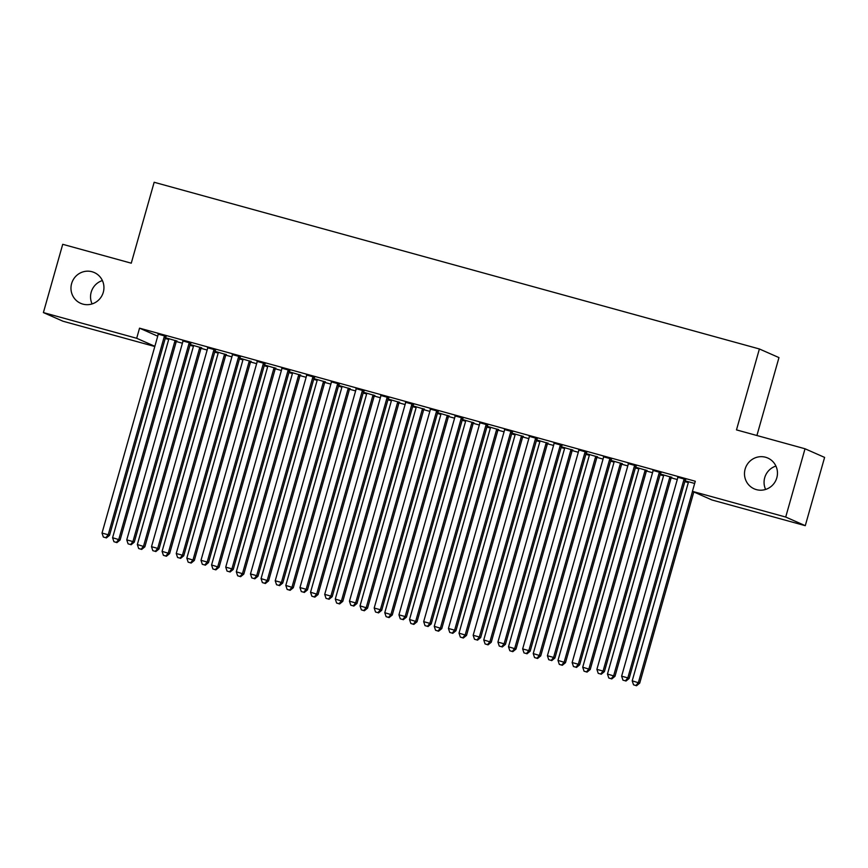 <?xml version="1.0" encoding="UTF-8"?>
<svg xmlns="http://www.w3.org/2000/svg" width="868" height="868" viewBox="0 0 868 868"><rect width="100%" height="100%" fill="white"/><g stroke="black" fill="none" stroke-linecap="round" stroke-linejoin="round"><path stroke-width="1.3" d="M92.084 303.919A16.828 16.416 113.8 0 1 102.391 280.559M103.292 292.288A16.828 16.416 113.8 0 1 80.659 303.323A16.828 16.416 113.8 0 1 71.621 283.565A16.828 16.416 113.8 0 1 94.243 272.53A16.828 16.416 113.8 0 1 103.292 292.288M765.609 489.433A16.828 16.416 113.8 0 1 775.916 466.073M776.817 477.801A16.828 16.416 113.8 0 1 754.183 488.836A16.828 16.416 113.8 0 1 745.135 469.078A16.828 16.416 113.8 0 1 767.768 458.033A16.828 16.416 113.8 0 1 776.817 477.801M165.235 338.487L168.652 339.431M176.378 341.558L182.41 343.218M189.973 345.301L193.39 346.245M201.116 348.372L207.148 350.032M214.721 352.115L218.139 353.059M225.864 355.186L231.897 356.846M239.459 358.929L242.877 359.873M250.602 361.999L256.646 363.659M264.208 365.743L267.626 366.687M275.351 368.813L281.384 370.484M288.946 372.567L292.364 373.5M300.089 375.627L306.133 377.298M313.695 379.381L317.113 380.325M324.838 382.452L330.871 384.112M338.433 386.195L341.862 387.139M349.576 389.265L355.62 390.925M363.182 393.009L366.6 393.953M374.325 396.079L380.358 397.739M387.92 399.822L391.349 400.766M399.063 402.893L405.106 404.553M412.669 406.636L416.087 407.58M423.812 409.707L429.844 411.367M437.407 413.45L440.836 414.394M448.55 416.521L454.593 418.181M462.156 420.275L465.574 421.208M473.299 423.334L479.331 425.005M486.894 427.089L490.322 428.022M498.037 430.159L504.08 431.819M511.643 433.902L515.06 434.846M522.786 436.973L528.818 438.633M536.391 440.716L539.809 441.66M547.524 443.787L553.567 445.447M561.129 447.53L564.547 448.474M572.272 450.601L578.305 452.261M585.878 454.344L589.296 455.288M597.01 457.414L603.054 459.074M610.616 461.158L614.034 462.101M621.759 464.228L627.792 465.888M635.365 467.971L638.783 468.915M646.508 471.042L652.541 472.702M660.103 474.796L663.521 475.729M671.246 477.856L677.279 479.527M684.852 481.61L688.27 482.543M154.808 346.516L62.973 321.225L43.4 312.589L136.688 338.281L154.862 346.31M756.907 435.519L778.965 357.594L759.391 348.969L154.157 182.269L131.263 263.188L62.724 244.309L43.4 312.589M759.391 348.969L736.487 429.888L805.027 448.767L824.6 457.403L805.276 525.683L711.999 499.99L692.425 491.353L785.714 517.046L805.276 525.683M201.506 347.84L190.201 344.509M193.369 345.605L190.168 344.639M190.927 343.175L182.79 340.94M250.993 361.479L239.687 358.137M242.856 359.233L239.655 358.267M240.414 356.802L232.277 354.567M300.48 375.106L289.174 371.775M292.342 372.86L289.142 371.895M289.901 370.441L281.764 368.195M349.967 388.734L338.661 385.403M341.829 386.499L338.629 385.522M339.388 384.068L331.25 381.822M399.454 402.361L388.148 399.03M391.316 400.126L388.115 399.161M388.875 397.696L380.737 395.461M448.94 416L437.635 412.658M440.803 413.754L437.602 412.788M438.362 411.324L430.224 409.088M498.427 429.627L487.122 426.296M490.29 427.381L487.089 426.416M487.849 424.962L479.711 422.716M547.914 443.255L536.608 439.924M539.777 441.02L536.576 440.043M537.335 438.59L529.198 436.344M597.401 456.883L586.095 453.552M589.264 454.648L586.063 453.682M586.822 452.217L578.685 449.982M646.888 470.521L635.582 467.179M638.75 468.275L635.55 467.309M636.309 465.856L628.172 463.61M688.237 481.903L685.036 480.937M694.66 483.454L685.069 480.818M685.796 479.483L677.669 477.237M692.425 491.353L695.29 481.241L139.542 328.169L157.726 336.187M661.058 472.669L652.92 470.423M671.637 477.335L660.331 473.993M663.499 475.089L660.288 474.123M611.571 459.031L603.434 456.796M622.15 463.696L610.844 460.365M614.012 461.461L610.801 460.496M562.084 445.403L553.947 443.168M572.663 450.069L561.357 446.738M564.525 447.834L561.314 446.868M512.597 431.776L504.46 429.53M523.176 436.441L511.87 433.11M515.039 434.195L511.827 433.23M463.111 418.148L454.973 415.902M473.689 422.814L462.384 419.472M465.552 420.568L462.34 419.602M413.624 404.51L405.486 402.275M424.202 409.175L412.897 405.844M416.065 406.94L412.853 405.974M364.137 390.882L355.999 388.647M374.716 395.548L363.41 392.217M366.578 393.312L363.366 392.347M314.65 377.254L306.512 375.009M325.229 381.92L313.923 378.589M317.091 379.674L313.88 378.708M265.163 363.627L257.026 361.381M275.731 368.292L264.425 364.951M267.604 366.046L264.393 365.081M215.665 349.988L207.539 347.753M226.244 354.654L214.938 351.323M218.118 352.419L214.906 351.453M166.179 336.361L158.052 334.126M176.757 341.026L165.452 337.695M168.631 338.791L165.419 337.826M805.027 448.767L785.714 517.046M139.542 328.169L136.688 338.281M684.472 478.897L684.223 479.223A2.626 2.561 -66.2 0 0 683.778 480.123L627.824 677.886L621.629 676.183L677.593 478.42A2.626 2.561 -66.2 0 0 677.68 477.422L677.637 477.009M685.937 479.299L685.546 479.809A2.626 2.561 -66.2 0 0 685.102 480.709L629.137 678.472L627.824 677.886L625.427 680.837L622.953 680.154L625.427 680.837M625.958 681.065L629.137 678.472M621.629 676.183L622.953 680.154M688.215 481.686L688.259 482.087A2.626 2.561 113.8 0 1 688.172 483.085L632.208 680.848L639.716 683.138L693.814 491.972M636.005 685.503L633.531 684.819L636.537 685.731L636.005 685.503L638.392 682.552L692.49 491.386M633.531 684.819L632.208 680.848M639.716 683.138L636.537 685.731M659.734 472.084L659.485 472.409A2.626 2.561 -66.2 0 0 659.04 473.31L603.076 671.072L596.891 669.369L652.855 471.606A2.626 2.561 -66.2 0 0 652.942 470.608L652.899 470.196M661.188 472.485L660.808 472.995A2.626 2.561 -66.2 0 0 660.364 473.895L604.399 671.648L603.076 671.072L600.689 674.024L598.215 673.34L600.689 674.024M601.22 674.252L604.399 671.648M596.891 669.369L598.215 673.34M634.985 465.27L634.736 465.595A2.626 2.561 -66.2 0 0 634.291 466.496L578.327 664.259L572.142 662.555L628.106 464.792A2.626 2.561 -66.2 0 0 628.193 463.794L628.15 463.382M636.45 465.671L636.06 466.181A2.626 2.561 -66.2 0 0 635.615 467.071L579.65 664.834L578.327 664.259L575.94 667.21L573.466 666.526L575.94 667.21M576.471 667.438L579.65 664.834M572.142 662.555L573.466 666.526M663.477 474.861L663.521 475.273A2.626 2.561 113.8 0 1 663.434 476.272L607.47 674.035L614.978 676.313L670.942 478.561A2.626 2.561 113.8 0 1 671.387 477.66L671.767 477.15M611.267 678.689L608.793 678.006L611.799 678.917L611.267 678.689L613.654 675.738L669.619 477.975A2.626 2.561 113.8 0 1 670.063 477.075L670.313 476.749M608.793 678.006L607.47 674.035M614.978 676.313L611.799 678.917M638.729 468.047L638.772 468.46A2.626 2.561 113.8 0 1 638.685 469.458L582.721 667.221L590.229 669.499L646.193 471.747A2.626 2.561 113.8 0 1 646.638 470.847L647.029 470.337M586.518 671.875L584.045 671.192L587.05 672.103L586.518 671.875L588.905 668.924L644.87 471.161A2.626 2.561 113.8 0 1 645.315 470.261L645.564 469.935M584.045 671.192L582.721 667.221M590.229 669.499L587.05 672.103M610.247 458.456L609.998 458.781A2.626 2.561 -66.2 0 0 609.553 459.682L553.589 657.434L547.404 655.731L603.369 457.978A2.626 2.561 -66.2 0 0 603.455 456.98L603.412 456.568M611.701 458.857L611.322 459.367A2.626 2.561 -66.2 0 0 610.877 460.257L554.912 658.02L553.589 657.434L551.202 660.385L548.728 659.713L551.202 660.385M551.733 660.624L554.912 658.02M547.404 655.731L548.728 659.713M585.499 451.631L585.249 451.968A2.626 2.561 -66.2 0 0 584.804 452.857L528.84 650.62L522.655 648.917L578.62 451.154A2.626 2.561 -66.2 0 0 578.706 450.166L578.663 449.754M586.963 452.044L586.573 452.553A2.626 2.561 -66.2 0 0 586.128 453.443L530.164 651.206L528.84 650.62L526.453 653.571L523.979 652.899L526.453 653.571M526.985 653.81L530.164 651.206M522.655 648.917L523.979 652.899M613.991 461.233L614.034 461.646A2.626 2.561 113.8 0 1 613.936 462.644L557.983 660.396L565.491 662.685L621.445 464.922A2.626 2.561 113.8 0 1 621.9 464.033L622.28 463.523M561.78 665.062L559.307 664.378L562.301 665.289L561.78 665.062L564.167 662.1L620.132 464.347A2.626 2.561 113.8 0 1 620.577 463.447L620.826 463.121M559.307 664.378L557.983 660.396M565.491 662.685L562.301 665.289M589.242 454.42L589.285 454.832A2.626 2.561 113.8 0 1 589.198 455.819L533.234 653.582L540.742 655.872L596.707 458.109A2.626 2.561 113.8 0 1 597.151 457.219L597.542 456.709M537.032 658.237L534.558 657.564L537.563 658.476L537.032 658.237L539.419 655.286L595.383 457.534A2.626 2.561 113.8 0 1 595.828 456.633L596.077 456.308M534.558 657.564L533.234 653.582M540.742 655.872L537.563 658.476M560.761 444.817L560.511 445.154A2.626 2.561 -66.2 0 0 560.066 446.043L504.102 643.806L497.917 642.103L553.871 444.34A2.626 2.561 -66.2 0 0 553.968 443.353L553.925 442.94M562.214 445.219L561.835 445.74A2.626 2.561 -66.2 0 0 561.379 446.629L505.426 644.392L504.102 643.806L501.715 646.758L499.241 646.074L501.715 646.758M502.236 646.996L505.426 644.392M497.917 642.103L499.241 646.074M564.504 447.606L564.547 448.018A2.626 2.561 113.8 0 1 564.45 449.006L508.496 646.769L516.004 649.058L571.958 451.295A2.626 2.561 113.8 0 1 572.413 450.405L572.793 449.884M512.294 651.423L509.82 650.74L512.814 651.662L512.294 651.423L514.681 648.472L570.645 450.709A2.626 2.561 113.8 0 1 571.09 449.819L571.339 449.483M509.82 650.74L508.496 646.769M516.004 649.058L512.814 651.662M536.012 438.004L535.762 438.34A2.626 2.561 -66.2 0 0 535.317 439.23L479.353 636.993L473.168 635.289L529.133 437.526A2.626 2.561 -66.2 0 0 529.22 436.539L529.176 436.127M537.476 438.405L537.086 438.915A2.626 2.561 -66.2 0 0 536.641 439.816L480.677 637.579L479.353 636.993L476.966 639.944L474.492 639.26L476.966 639.944M477.498 640.183L480.677 637.579M473.168 635.289L474.492 639.26M539.755 440.792L539.798 441.204A2.626 2.561 113.8 0 1 539.712 442.192L483.747 639.955L491.255 642.244L547.22 444.481A2.626 2.561 113.8 0 1 547.665 443.591L548.055 443.071M487.545 644.609L485.071 643.926L488.076 644.848L487.545 644.609L489.932 641.658L545.896 443.895A2.626 2.561 113.8 0 1 546.341 443.005L546.59 442.669M485.071 643.926L483.747 639.955M491.255 642.244L488.076 644.848M511.274 431.19L511.024 431.526A2.626 2.561 -66.2 0 0 510.579 432.416L454.615 630.179L448.43 628.475L504.384 430.712A2.626 2.561 -66.2 0 0 504.482 429.714L504.438 429.313M512.728 431.591L512.348 432.101A2.626 2.561 -66.2 0 0 511.892 433.002L455.939 630.765L454.615 630.179L452.228 633.13L449.754 632.446L452.228 633.13M452.749 633.358L455.939 630.765M448.43 628.475L449.754 632.446M515.017 433.978L515.06 434.391A2.626 2.561 113.8 0 1 514.963 435.378L459.009 633.141L466.517 635.43L522.471 437.667A2.626 2.561 113.8 0 1 522.927 436.767L523.306 436.257M462.807 637.796L460.333 637.112L463.328 638.023L462.807 637.796L465.194 634.844L521.158 437.081A2.626 2.561 113.8 0 1 521.603 436.192L521.852 435.855M460.333 637.112L459.009 633.141M466.517 635.43L463.328 638.023M486.525 424.376L486.275 424.702A2.626 2.561 -66.2 0 0 485.83 425.602L429.866 623.365L423.682 621.662L479.646 423.899A2.626 2.561 -66.2 0 0 479.733 422.9L479.689 422.488M487.99 424.777L487.599 425.287A2.626 2.561 -66.2 0 0 487.154 426.188L431.19 623.951L429.866 623.365L427.479 626.316L425.005 625.633L427.479 626.316M428.011 626.544L431.19 623.951M423.682 621.662L425.005 625.633M490.268 427.164L490.311 427.566A2.626 2.561 113.8 0 1 490.225 428.564L434.26 626.327L441.769 628.616L497.733 430.853A2.626 2.561 113.8 0 1 498.178 429.953L498.568 429.443M438.058 630.982L435.584 630.298L438.59 631.21L438.058 630.982L440.445 628.031L496.409 430.268A2.626 2.561 113.8 0 1 496.854 429.378L497.104 429.042M435.584 630.298L434.26 626.327M441.769 628.616L438.59 631.21M461.787 417.562L461.537 417.888A2.626 2.561 -66.2 0 0 461.092 418.788L405.128 616.551L398.944 614.848L454.897 417.085A2.626 2.561 -66.2 0 0 454.995 416.087L454.951 415.674M463.241 417.964L462.861 418.474A2.626 2.561 -66.2 0 0 462.405 419.374L406.452 617.126L405.128 616.551L402.741 619.502L400.267 618.819L402.741 619.502M403.262 619.73L406.452 617.126M398.944 614.848L400.267 618.819M465.53 420.34L465.574 420.752A2.626 2.561 113.8 0 1 465.476 421.75L409.522 619.513L417.031 621.792L472.984 424.04A2.626 2.561 113.8 0 1 473.429 423.139L473.819 422.629M413.32 624.168L410.846 623.484L413.841 624.396L413.32 624.168L415.707 621.217L471.671 423.454A2.626 2.561 113.8 0 1 472.116 422.553L472.366 422.228M410.846 623.484L409.522 619.513M417.031 621.792L413.841 624.396M437.038 410.748L436.788 411.074A2.626 2.561 -66.2 0 0 436.344 411.974L380.379 609.737L374.195 608.034L430.159 410.271A2.626 2.561 -66.2 0 0 430.246 409.273L430.202 408.861M438.503 411.15L438.112 411.66A2.626 2.561 -66.2 0 0 437.667 412.55L381.703 610.312L380.379 609.737L377.992 612.689L375.519 612.005L377.992 612.689M378.524 612.916L381.703 610.312M374.195 608.034L375.519 612.005M440.781 413.526L440.825 413.938A2.626 2.561 113.8 0 1 440.738 414.937L384.774 612.7L392.282 614.978L448.246 417.215A2.626 2.561 113.8 0 1 448.691 416.325L449.081 415.815M388.571 617.354L386.097 616.671L389.103 617.582L388.571 617.354L390.958 614.403L446.922 416.64A2.626 2.561 113.8 0 1 447.367 415.739L447.617 415.414M386.097 616.671L384.774 612.7M392.282 614.978L389.103 617.582M412.3 403.935L412.05 404.26A2.626 2.561 -66.2 0 0 411.606 405.161L355.641 602.913L349.457 601.209L405.41 403.457A2.626 2.561 -66.2 0 0 405.508 402.459L405.464 402.047M413.754 404.336L413.363 404.846A2.626 2.561 -66.2 0 0 412.918 405.736L356.965 603.499L355.641 602.913L353.254 605.864L350.781 605.191L353.254 605.864M353.775 606.103L356.965 603.499M349.457 601.209L350.781 605.191M416.043 406.712L416.076 407.125A2.626 2.561 113.8 0 1 415.989 408.123L360.036 605.875L367.544 608.164L423.497 410.401A2.626 2.561 113.8 0 1 423.942 409.512L424.333 409.002M363.833 610.529L361.359 609.857L364.354 610.768L363.833 610.529L366.22 607.578L422.173 409.826A2.626 2.561 113.8 0 1 422.629 408.926L422.879 408.6M361.359 609.857L360.036 605.875M367.544 608.164L364.354 610.768M387.551 397.11L387.302 397.446A2.626 2.561 -66.2 0 0 386.857 398.336L330.892 596.099L324.708 594.396L380.672 396.633A2.626 2.561 -66.2 0 0 380.759 395.645L380.716 395.233M389.016 397.522L388.625 398.032A2.626 2.561 -66.2 0 0 388.18 398.922L332.216 596.685L330.892 596.099L328.505 599.05L326.032 598.367L328.505 599.05M329.037 599.289L332.216 596.685M324.708 594.396L326.032 598.367M391.294 399.898L391.338 400.311A2.626 2.561 113.8 0 1 391.251 401.298L335.287 599.061L342.795 601.35L398.759 403.587A2.626 2.561 113.8 0 1 399.204 402.698L399.595 402.188M339.084 603.716L336.61 603.043L339.616 603.954L339.084 603.716L341.471 600.764L397.435 403.002A2.626 2.561 113.8 0 1 397.88 402.112L398.13 401.786M336.61 603.043L335.287 599.061M342.795 601.35L339.616 603.954M362.813 390.296L362.564 390.633A2.626 2.561 -66.2 0 0 362.108 391.522L306.154 589.285L299.97 587.582L355.923 389.819A2.626 2.561 -66.2 0 0 356.01 388.831L355.978 388.419M364.267 390.698L363.876 391.218A2.626 2.561 -66.2 0 0 363.432 392.108L307.478 589.871L306.154 589.285L303.767 592.236L301.294 591.553L303.767 592.236M304.288 592.475L307.478 589.871M299.97 587.582L301.294 591.553M366.556 393.085L366.589 393.497A2.626 2.561 113.8 0 1 366.502 394.484L310.549 592.247L318.057 594.537L374.01 396.774A2.626 2.561 113.8 0 1 374.455 395.884L374.846 395.363M314.346 596.902L311.862 596.218L314.867 597.141L314.346 596.902L316.733 593.951L372.687 396.188A2.626 2.561 113.8 0 1 373.142 395.298L373.392 394.962M311.862 596.218L310.549 592.247M318.057 594.537L314.867 597.141M338.064 383.482L337.815 383.819A2.626 2.561 -66.2 0 0 337.37 384.708L281.406 582.471L275.221 580.768L331.185 383.005A2.626 2.561 -66.2 0 0 331.272 382.018L331.229 381.605M339.529 383.884L339.138 384.394A2.626 2.561 -66.2 0 0 338.694 385.294L282.729 583.057L281.406 582.471L279.019 585.423L276.545 584.739L279.019 585.423M279.55 585.661L282.729 583.057M275.221 580.768L276.545 584.739M341.808 386.271L341.851 386.683A2.626 2.561 113.8 0 1 341.764 387.671L285.8 585.433L293.308 587.723L349.272 389.96A2.626 2.561 113.8 0 1 349.717 389.07L350.108 388.549M289.597 590.088L287.124 589.405L290.129 590.327L289.597 590.088L291.984 587.137L347.949 389.374A2.626 2.561 113.8 0 1 348.394 388.484L348.643 388.148M287.124 589.405L285.8 585.433M293.308 587.723L290.129 590.327M313.326 376.669L313.077 377.005A2.626 2.561 -66.2 0 0 312.621 377.895L256.668 575.658L250.483 573.954L306.437 376.191A2.626 2.561 -66.2 0 0 306.523 375.193L306.491 374.792M314.78 377.07L314.39 377.58A2.626 2.561 -66.2 0 0 313.945 378.481L257.991 576.244L256.668 575.658L254.281 578.609L251.796 577.925L254.281 578.609M254.801 578.837L257.991 576.244M250.483 573.954L251.796 577.925M317.07 379.457L317.102 379.869A2.626 2.561 113.8 0 1 317.015 380.857L261.062 578.62L268.57 580.909L324.524 383.146A2.626 2.561 113.8 0 1 324.968 382.245L325.359 381.736M264.859 583.274L262.375 582.591L265.38 583.502L264.859 583.274L267.246 580.323L323.2 382.56A2.626 2.561 113.8 0 1 323.656 381.67L323.905 381.334M262.375 582.591L261.062 578.62M268.57 580.909L265.38 583.502M288.577 369.855L288.328 370.18A2.626 2.561 -66.2 0 0 287.883 371.081L231.919 568.844L225.734 567.14L281.699 369.377A2.626 2.561 -66.2 0 0 281.785 368.379L281.742 367.967M290.042 370.256L289.652 370.766A2.626 2.561 -66.2 0 0 289.207 371.667L233.242 569.43L231.919 568.844L229.532 571.795L227.058 571.111L229.532 571.795M230.063 572.023L233.242 569.43M225.734 567.14L227.058 571.111M292.321 372.632L292.364 373.045A2.626 2.561 113.8 0 1 292.277 374.043L236.313 571.806L243.821 574.095L299.786 376.332A2.626 2.561 113.8 0 1 300.23 375.432L300.621 374.922M240.111 576.46L237.637 575.777L240.642 576.688L240.111 576.46L242.498 573.509L298.462 375.746A2.626 2.561 113.8 0 1 298.907 374.846L299.156 374.52M237.637 575.777L236.313 571.806M243.821 574.095L240.642 576.688M263.839 363.041L263.59 363.366A2.626 2.561 -66.2 0 0 263.134 364.267L207.181 562.03L200.996 560.327L256.95 362.564A2.626 2.561 -66.2 0 0 257.036 361.565L257.004 361.153M265.293 363.442L264.903 363.952A2.626 2.561 -66.2 0 0 264.458 364.853L208.504 562.605L207.181 562.03L204.794 564.981L202.309 564.298L204.794 564.981M205.315 565.209L208.504 562.605M200.996 560.327L202.309 564.298M267.583 365.819L267.615 366.231A2.626 2.561 113.8 0 1 267.528 367.229L211.575 564.992L219.083 567.271L275.037 369.518A2.626 2.561 113.8 0 1 275.481 368.618L275.872 368.108M215.362 569.647L212.888 568.963L215.893 569.875L215.362 569.647L217.759 566.695L273.713 368.933A2.626 2.561 113.8 0 1 274.158 368.032L274.418 367.706M212.888 568.963L211.575 564.992M219.083 567.271L215.893 569.875M239.091 356.227L238.841 356.553A2.626 2.561 -66.2 0 0 238.396 357.453L182.432 555.216L176.247 553.502L232.212 355.75A2.626 2.561 -66.2 0 0 232.298 354.752L232.255 354.339M240.555 356.629L240.165 357.139A2.626 2.561 -66.2 0 0 239.72 358.028L183.756 555.791L182.432 555.216L180.045 558.167L177.571 557.484L180.045 558.167M180.577 558.395L183.756 555.791M176.247 553.502L177.571 557.484M242.834 359.005L242.877 359.417A2.626 2.561 113.8 0 1 242.79 360.415L186.826 558.178L194.334 560.457L250.299 362.694A2.626 2.561 113.8 0 1 250.743 361.804L251.134 361.294M190.624 562.833L188.15 562.149L191.155 563.061L190.624 562.833L193.011 559.882L248.975 362.119A2.626 2.561 113.8 0 1 249.42 361.218L249.669 360.893M188.15 562.149L186.826 558.178M194.334 560.457L191.155 563.061M214.353 349.413L214.092 349.739A2.626 2.561 -66.2 0 0 213.647 350.639L157.694 548.392L151.509 546.688L207.463 348.936A2.626 2.561 -66.2 0 0 207.55 347.938L207.517 347.526M215.806 349.815L215.416 350.325A2.626 2.561 -66.2 0 0 214.971 351.214L159.018 548.977L157.694 548.392L155.296 551.343L152.822 550.67L155.296 551.343M155.828 551.581L159.018 548.977M151.509 546.688L152.822 550.67M218.096 352.191L218.128 352.603A2.626 2.561 113.8 0 1 218.042 353.601L162.088 551.354L169.596 553.643L225.55 355.88A2.626 2.561 113.8 0 1 225.995 354.99L226.385 354.48M165.875 556.008L163.401 555.336L166.406 556.247L165.875 556.008L168.273 553.057L224.226 355.305A2.626 2.561 113.8 0 1 224.671 354.404L224.931 354.079M163.401 555.336L162.088 551.354M169.596 553.643L166.406 556.247M189.604 342.589L189.354 342.925A2.626 2.561 -66.2 0 0 188.909 343.815L132.945 541.578L126.761 539.874L182.725 342.111A2.626 2.561 -66.2 0 0 182.812 341.124L182.768 340.712M191.069 343.001L190.678 343.511A2.626 2.561 -66.2 0 0 190.233 344.401L134.269 542.164L132.945 541.578L130.558 544.529L128.084 543.845L130.558 544.529M131.09 544.768L134.269 542.164M126.761 539.874L128.084 543.845M193.347 345.377L193.39 345.789A2.626 2.561 113.8 0 1 193.304 346.777L137.339 544.54L144.847 546.829L200.812 349.066A2.626 2.561 113.8 0 1 201.257 348.176L201.647 347.667M141.137 549.194L138.663 548.522L141.668 549.433L141.137 549.194L143.524 546.243L199.488 348.48A2.626 2.561 113.8 0 1 199.933 347.591L200.183 347.265M138.663 548.522L137.339 544.54M144.847 546.829L141.668 549.433M164.866 335.775L164.605 336.111A2.626 2.561 -66.2 0 0 164.161 337.001L108.207 534.764L102.023 533.061L157.976 335.298A2.626 2.561 -66.2 0 0 158.063 334.31L158.03 333.898M166.32 336.176L165.929 336.697A2.626 2.561 -66.2 0 0 165.484 337.587L109.531 535.35L108.207 534.764L105.809 537.715L103.335 537.032L105.809 537.715M106.341 537.954L109.531 535.35M102.023 533.061L103.335 537.032M168.609 338.563L168.642 338.976A2.626 2.561 113.8 0 1 168.555 339.963L112.59 537.726L120.099 540.015L176.063 342.252A2.626 2.561 113.8 0 1 176.508 341.363L176.898 340.842M116.388 542.381L113.914 541.697L116.92 542.619L116.388 542.381L118.786 539.429L174.739 341.666A2.626 2.561 113.8 0 1 175.184 340.777L175.444 340.44M113.914 541.697L112.59 537.726M120.099 540.015L116.92 542.619M684.223 479.223L685.546 479.809M683.778 480.123L685.102 480.709M659.485 472.409L660.808 472.995M659.04 473.31L660.364 473.895M634.736 465.595L636.06 466.181M634.291 466.496L635.615 467.071M670.942 478.561L669.619 477.975M671.387 477.66L670.063 477.075M646.193 471.747L644.87 471.161M646.638 470.847L645.315 470.261M609.998 458.781L611.322 459.367M609.553 459.682L610.877 460.257M585.249 451.968L586.573 452.553M584.804 452.857L586.128 453.443M621.445 464.922L620.132 464.347M621.9 464.033L620.577 463.447M596.707 458.109L595.383 457.534M597.151 457.219L595.828 456.633M560.511 445.154L561.835 445.74M560.066 446.043L561.379 446.629M571.958 451.295L570.645 450.709M572.413 450.405L571.09 449.819M535.762 438.34L537.086 438.915M535.317 439.23L536.641 439.816M547.22 444.481L545.896 443.895M547.665 443.591L546.341 443.005M511.024 431.526L512.348 432.101M510.579 432.416L511.892 433.002M522.471 437.667L521.158 437.081M522.927 436.767L521.603 436.192M486.275 424.702L487.599 425.287M485.83 425.602L487.154 426.188M497.733 430.853L496.409 430.268M498.178 429.953L496.854 429.378M461.537 417.888L462.861 418.474M461.092 418.788L462.405 419.374M472.984 424.04L471.671 423.454M473.429 423.139L472.116 422.553M436.788 411.074L438.112 411.66M436.344 411.974L437.667 412.55M448.246 417.215L446.922 416.64M448.691 416.325L447.367 415.739M412.05 404.26L413.363 404.846M411.606 405.161L412.918 405.736M423.497 410.401L422.173 409.826M423.942 409.512L422.629 408.926M387.302 397.446L388.625 398.032M386.857 398.336L388.18 398.922M398.759 403.587L397.435 403.002M399.204 402.698L397.88 402.112M362.564 390.633L363.876 391.218M362.108 391.522L363.432 392.108M374.01 396.774L372.687 396.188M374.455 395.884L373.142 395.298M337.815 383.819L339.138 384.394M337.37 384.708L338.694 385.294M349.272 389.96L347.949 389.374M349.717 389.07L348.394 388.484M313.077 377.005L314.39 377.58M312.621 377.895L313.945 378.481M324.524 383.146L323.2 382.56M324.968 382.245L323.656 381.67M288.328 370.18L289.652 370.766M287.883 371.081L289.207 371.667M299.786 376.332L298.462 375.746M300.23 375.432L298.907 374.846M263.59 363.366L264.903 363.952M263.134 364.267L264.458 364.853M275.037 369.518L273.713 368.933M275.481 368.618L274.158 368.032M238.841 356.553L240.165 357.139M238.396 357.453L239.72 358.028M250.299 362.694L248.975 362.119M250.743 361.804L249.42 361.218M214.092 349.739L215.416 350.325M213.647 350.639L214.971 351.214M225.55 355.88L224.226 355.305M225.995 354.99L224.671 354.404M189.354 342.925L190.678 343.511M188.909 343.815L190.233 344.401M200.812 349.066L199.488 348.48M201.257 348.176L199.933 347.591M164.605 336.111L165.929 336.697M164.161 337.001L165.484 337.587M176.063 342.252L174.739 341.666M176.508 341.363L175.184 340.777"/></g></svg>
